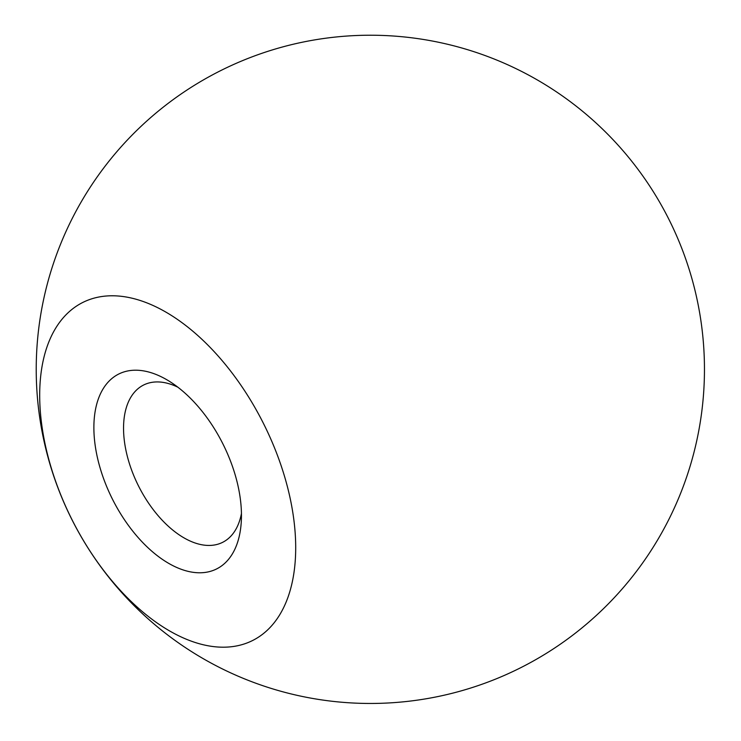 <?xml version="1.0" encoding="UTF-8"?>
<svg xmlns="http://www.w3.org/2000/svg" width="741" height="741" viewBox="0 0 741 741"><rect width="100%" height="100%" fill="white"/><g stroke="black" fill="none" stroke-linecap="round" stroke-linejoin="round"><path stroke-width="1.11" d="M241.446 513.457A88.022 49.86 63.3 0 1 222.717 542.292A88.022 49.86 63.3 0 1 138.586 486.115A88.022 49.86 63.3 0 1 143.504 385.07A88.022 49.86 63.3 0 1 152.813 382.217A88.022 49.86 63.3 0 1 177.812 387.173M130.11 370.565A109.047 61.762 63.3 0 1 169.911 381.634A109.047 61.762 63.3 0 1 241.186 523.109A109.047 61.762 63.3 0 1 128.313 525.267A109.047 61.762 63.3 0 1 130.11 370.565M102.536 296.419A189.168 107.149 63.3 0 1 295.696 546.191A189.168 107.149 63.3 0 1 104.685 571.802A189.168 107.149 63.3 0 1 102.536 296.419M325.947 38.189A334.117 334.117 0 0 0 105.75 573.367A334.117 334.117 0 0 0 679.33 496.47A334.117 334.117 0 0 0 325.947 38.189"/></g></svg>
